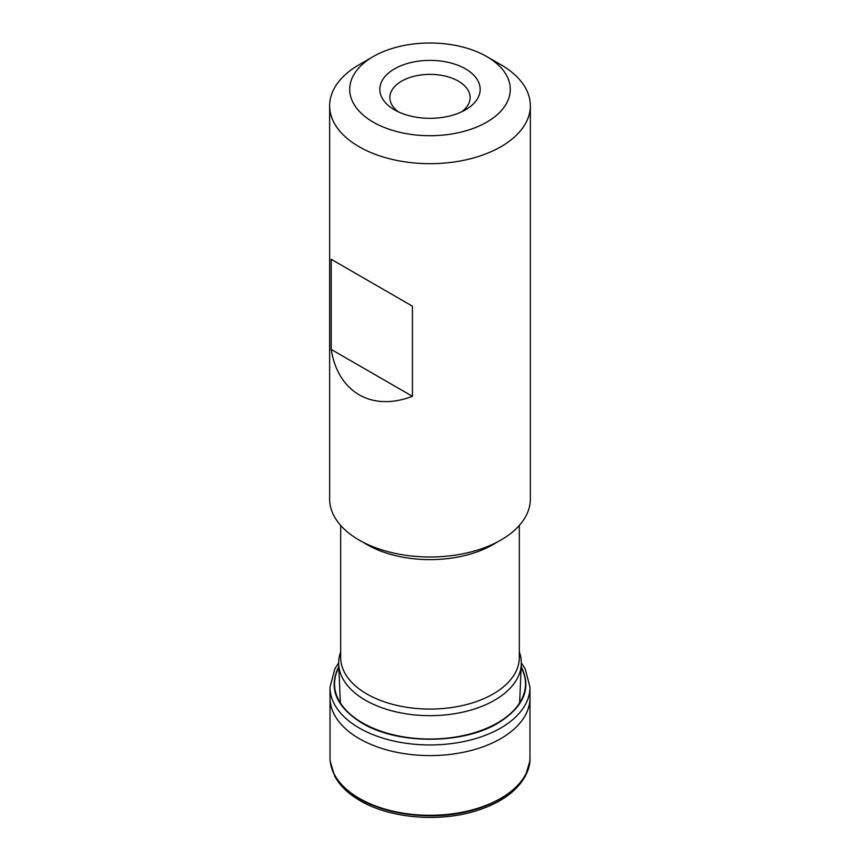 <?xml version="1.0" encoding="UTF-8"?>
<svg xmlns="http://www.w3.org/2000/svg" width="860" height="860" viewBox="0 0 860 860"><rect width="100%" height="100%" fill="white"/><g stroke="black" fill="none" stroke-linecap="round" stroke-linejoin="round"><path stroke-width="1.29" d="M500.961 64.769L486.771 56.577L500.961 64.769A100.351 57.942 180 0 1 530.351 105.737L530.351 499.058A100.351 57.942 180 0 1 430 556.99A100.351 57.942 180 0 1 329.649 499.058L329.649 105.737A100.351 57.942 180 0 1 359.039 64.769L373.229 56.577A80.281 46.354 180 0 1 486.771 56.577L486.771 56.577A80.281 46.354 180 0 1 486.771 122.131A80.281 46.354 180 0 1 373.229 122.131A80.281 46.354 180 0 1 373.229 56.577M530.351 105.737A100.351 57.942 180 0 1 430 163.679A100.351 57.942 180 0 1 329.649 105.737M412.424 396.31C371.885 411.886 337.98 392.31 331.197 349.418L331.197 259.279L412.424 306.181L412.424 396.31L331.197 349.418M465.486 68.864A50.181 28.971 180 0 1 465.486 109.833A50.181 28.971 180 0 1 394.514 109.833A50.181 28.971 180 0 1 394.514 68.864A50.181 28.971 180 0 1 465.486 68.864M412.424 306.181L331.197 259.279M519.322 651.945A91.321 52.729 180 0 1 521.3 664.232A91.321 52.729 180 0 1 430 715.66A91.321 52.729 180 0 1 338.7 664.232A91.321 52.729 180 0 1 340.678 651.945M461.54 111.886A40.141 23.177 0 0 0 470.14 97.545A40.141 23.177 0 0 0 458.38 81.162A40.141 23.177 0 0 0 414.638 76.131A40.141 23.177 0 0 0 389.86 97.545A40.141 23.177 0 0 0 398.459 111.886M359.297 798.875C379.034 809.862 402.598 815.495 430 815.785C483.245 816.495 530.91 789.125 529.986 758.38L529.986 757.617A99.986 57.727 180 0 1 468.206 810.905A99.986 57.727 180 0 1 359.297 798.37A99.986 57.727 180 0 1 330.014 757.617L330.014 758.38C330.659 774.075 340.42 787.577 359.297 798.875M529.567 692.59A99.986 57.727 180 0 1 529.986 697.815A99.986 57.727 180 0 1 529.986 697.912A99.986 57.727 180 0 1 430 755.585A99.986 57.727 180 0 1 330.014 697.912A99.986 57.727 180 0 1 330.014 697.815L330.014 757.617M338.679 662.823L334.863 668.758L330.004 687.204A99.996 57.738 0 0 0 330.004 687.28A99.996 57.738 0 0 0 359.286 728.044A99.996 57.738 0 0 0 468.216 740.567A99.996 57.738 0 0 0 529.996 687.28A99.996 57.738 0 0 0 529.996 687.204L525.256 668.972L521.321 662.823M338.883 666.457C328.101 687.85 335.819 706.748 362.049 723.142C397.535 744.599 462.465 744.599 497.951 723.142C524.116 706.791 531.867 687.936 521.192 666.586M338.84 667.51A95.481 55.126 0 0 0 430 739.03A95.481 55.126 0 0 0 521.16 667.51M519.322 525.471L519.322 657.502A89.322 51.568 180 0 1 430 709.07A89.322 51.568 180 0 1 340.678 657.502L340.678 525.471M496.833 542.273A89.322 51.568 180 0 1 363.167 542.273M529.986 758.38L529.846 761.283L525.406 775.957C516.774 791.426 500.681 802.939 477.139 810.507C439.922 822.611 390.117 818.494 360.125 800.682C348.364 793.877 339.904 785.728 334.723 776.204L330.143 761.154L330.014 758.38M529.986 697.815L529.986 757.617M330.004 687.28L330.014 697.912M529.996 687.28L529.986 697.912M519.644 702.878L521.3 664.232M340.356 702.878L338.7 664.232"/></g></svg>
